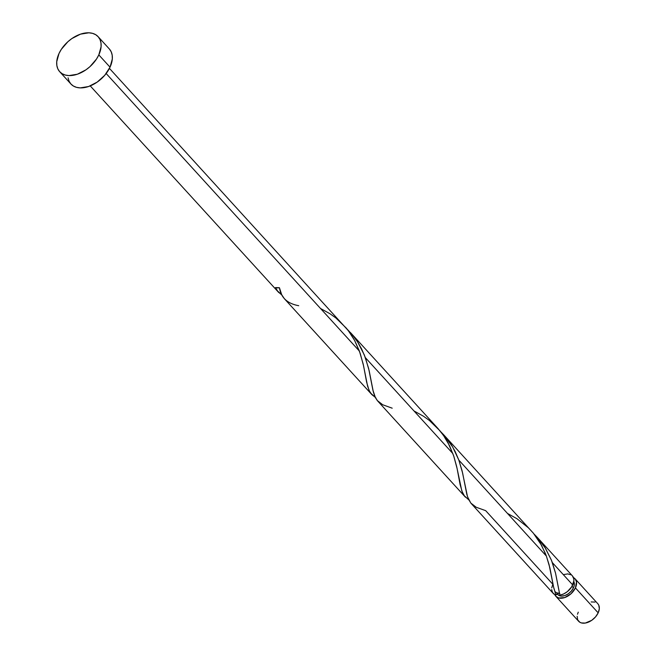 <?xml version="1.0" encoding="UTF-8"?>
<svg xmlns="http://www.w3.org/2000/svg" width="656" height="656" viewBox="0 0 656 656"><rect width="100%" height="100%" fill="white"/><g stroke="black" fill="none" stroke-linecap="round" stroke-linejoin="round"><path stroke-width="0.98" d="M575.419 587.907A12.997 8.323 137.6 0 1 565.833 597.132A12.997 8.323 137.6 0 1 555.862 596.32A12.997 8.323 137.6 0 1 554.796 594.59L555.812 596.263L558.658 597.985L564.685 597.575L570.982 593.787L575.419 587.907L598.174 612.852L575.419 587.907L576.501 581.905L575.123 578.854L573.442 577.575A12.997 8.323 137.6 0 1 575.074 578.797A12.997 8.323 137.6 0 1 575.419 587.907M555.862 596.32L578.617 621.265A12.997 8.323 -42.4 0 0 588.588 622.077A12.997 8.323 -42.4 0 0 598.174 612.852L595.517 616.919L591.753 620.314L585.3 623.061L581.413 622.929L579.83 622.257L577.674 619.822L577.132 616.279M556.485 594.279L558.805 593.163A10.398 6.658 137.6 0 1 555.091 591.614M557.026 593.409L558.748 595.361L561.495 596.115L564.841 595.566L568.285 593.803L571.302 591.089L573.426 587.833L572.024 586.292L573.426 587.833L574.049 586.161L574.295 583.036L573.795 581.478A10.398 6.658 -42.4 0 1 573.426 587.833A10.398 6.658 -42.4 0 1 565.759 595.213A10.398 6.658 -42.4 0 1 557.789 594.566L557.059 593.77M98.818 54.891A26.002 16.646 137.6 0 1 79.647 73.341A26.002 16.646 137.6 0 1 59.704 71.717A26.002 16.646 137.6 0 1 59.007 53.497A26.002 16.646 137.6 0 1 78.179 35.047A26.002 16.646 137.6 0 1 98.121 36.67A26.002 16.646 137.6 0 1 98.818 54.891L110.036 67.183L98.818 54.891L96.498 59.048L89.946 66.658L85.961 69.815L77.351 74.226L68.978 75.588L65.288 75.038L62.123 73.693L59.598 71.594L57.818 68.831L56.851 65.502L56.728 61.738L59.007 53.497L61.328 49.339L67.88 41.73L71.865 38.573L80.475 34.161L88.847 32.8L92.537 33.349L95.702 34.694L98.228 36.793L100.007 39.557L100.975 42.886L101.098 46.65L98.818 54.891M59.704 71.717L70.922 84.017A26.002 16.646 -42.4 0 0 90.864 85.641A26.002 16.646 -42.4 0 0 110.036 67.183A26.002 16.646 -42.4 0 0 109.339 48.97L98.121 36.67M281.67 294.847L278.021 291.731L275.471 287.582A12.997 8.323 -42.4 0 0 279.431 287.722L281.695 294.692L284.31 298.644L371.927 394.691L369.566 391.32L367.622 386.277L363.194 364.113L359.406 351.108L106.174 73.521L359.406 351.108L354.699 340.579L348.311 330.632L109.445 68.38M278.825 292.601L278.021 291.731M375.749 397.684L371.927 394.691M559.543 593.573L559.888 595.156A12.997 8.323 -42.4 0 0 572.729 584.955L552.336 562.602L555.517 573.049L559.543 593.573M471.287 503.603L553.172 593.368A12.997 8.323 -42.4 0 0 555.927 595.017L553.754 587.85L549.876 567.834L546.374 556.067L458.847 460.118L462.636 473.124L466.842 494.468L468.384 499.019L470.926 503.193M377.446 400.718L374.896 396.544L373.354 391.993L369.148 370.648L365.359 357.643L452.886 453.591L365.359 357.643L361.645 349.008L358.102 342.703L353.92 336.708L347.18 329.189L352.42 334.839L357.684 342.038L364.342 354.994L368.623 368.401L372.92 390.197L375.445 397.708L377.307 400.554L382.719 404.768L392.206 408.188M469.237 500.167L464.538 496.133L461.857 491.073L456.674 466.596L453.813 456.232L449.516 445.662L443.554 435.51L437.987 428.524L350.46 332.576M465.416 497.166L377.799 401.128M551.319 559.953L552.336 562.602L572.729 584.955A12.997 8.323 -42.4 0 0 572.376 575.845L537.239 537.321L545.439 548.244L551.319 559.953M572.434 575.902L573.811 578.953L573.869 580.831L571.737 586.767L567.342 591.646L563.668 593.942L559.888 595.156L555.591 573.36L551.516 560.454L545.079 547.662L540.897 541.667L534.156 534.148L537.436 537.535M551.737 587.874L552.828 584.258L485.686 510.663L476.199 507.252L470.795 503.037L467.515 496.74L462.111 470.885L458.847 460.118L546.374 556.067L545.349 553.41L540.241 542.979L533.426 533.254L443.751 434.846L452.714 447.031L458.847 460.118L455.133 451.492L451.59 445.178L447.408 439.184L440.668 431.673L443.948 435.059M551.671 589.564L552.508 592.458L554.533 594.451L555.927 595.017L558.805 593.163L557.329 592.942M559.453 593.327L559.88 593.762M571.171 574.853L567.743 573.91L563.553 574.59M507.49 513.435L516.985 518.724L528.375 527.785L533.361 533.172L541.52 545.251L546.374 556.067L549.08 564.66L553.598 587.095L555.935 595.008M109.445 49.085L111.225 51.857L112.192 55.186L112.315 58.942L110.036 67.183L104.714 75.317L97.178 82.107L88.568 86.526L80.196 87.888L76.506 87.338L73.341 85.993L70.815 83.894L69.036 81.131L68.068 77.802M591.154 601.946L595.033 602.077M597.878 603.799L598.772 605.185L599.322 608.727L598.174 612.852A12.997 8.323 -42.4 0 0 597.829 603.741L575.074 578.797M577.493 614.246L578.272 612.155M281.818 294.938L277.168 290.633L275.471 287.582L279.431 287.722C280.948 297.627 287.369 303.621 298.718 305.704M320.513 308.476L330.017 313.765L335.905 317.996L346.384 328.213L350.78 334.076L354.543 340.292L360.16 353.248L363.596 365.941L366.622 382.128L368.959 390.058L370.656 393.108L375.306 397.421M414.002 410.959L423.497 416.24L429.393 420.471L439.873 430.697L444.268 436.552L448.032 442.767L453.649 455.731L457.076 468.417L460.11 484.612L462.439 492.541L464.136 495.592L468.794 499.897M558.805 593.163L559.502 593.36M278.357 292.109L90.241 85.903"/></g></svg>
